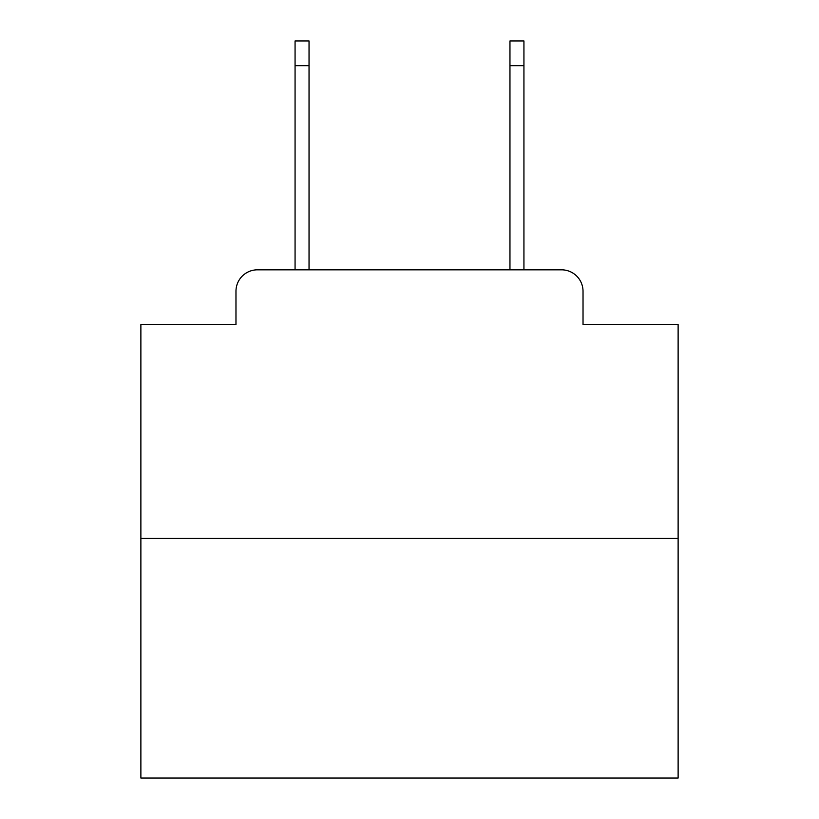 <?xml version="1.0" encoding="UTF-8"?>
<svg xmlns="http://www.w3.org/2000/svg" width="819" height="819" viewBox="0 0 819 819"><rect width="100%" height="100%" fill="white"/><g stroke="black" fill="none" stroke-linecap="round" stroke-linejoin="round"><path stroke-width="1.23" d="M235.974 291.308L235.974 324.611L235.974 291.308A21.489 21.489 0 0 1 257.463 269.82L295.065 269.82L295.065 40.95L309.039 40.95L309.039 269.82L325.686 269.82M678.122 538.441L140.878 538.441L140.878 778.05L678.122 778.05L678.122 324.611L583.026 324.611L583.026 291.308A21.489 21.489 0 0 0 561.537 269.82L257.463 269.82M140.878 538.441L140.878 324.611L235.974 324.611M493.314 269.82L509.961 269.82L509.961 40.95L523.935 40.95L523.935 269.82L561.537 269.82M583.026 324.611L583.026 291.308M295.065 65.663L309.039 65.663M523.935 65.663L509.961 65.663"/></g></svg>
